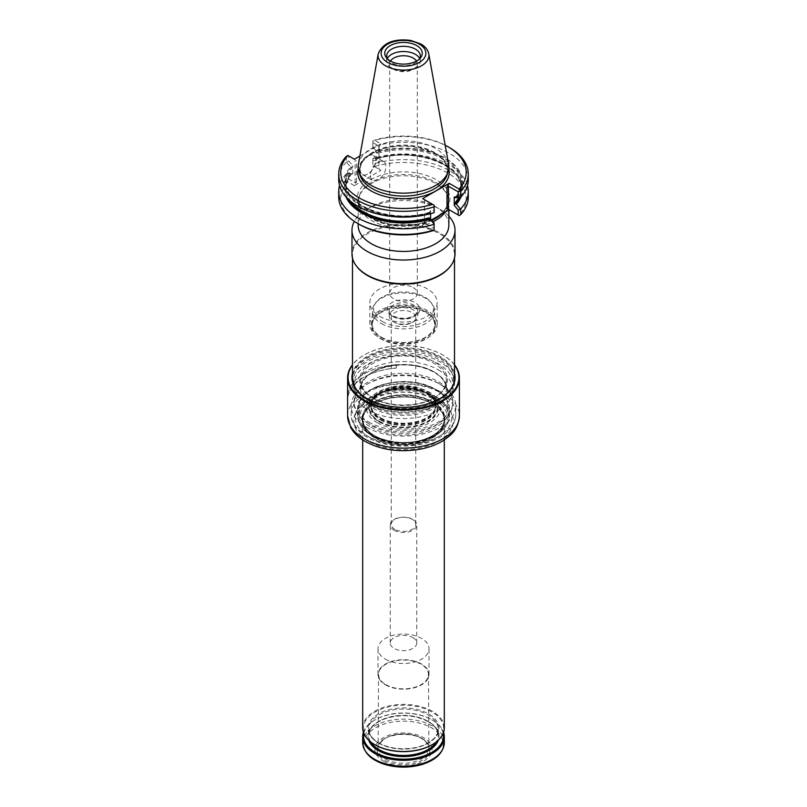 <?xml version="1.0" encoding="UTF-8"?>
<svg xmlns="http://www.w3.org/2000/svg" width="807" height="807" viewBox="0 0 807 807"><rect width="100%" height="100%" fill="white"/><g stroke="black" fill="none" stroke-linecap="round" stroke-linejoin="round"><path stroke-width="0.61" stroke-dasharray="4.04 3.03" d="M438.403 369.909A49.358 28.497 180 0 1 452.858 390.053A49.358 28.497 180 0 1 422.384 416.382A49.358 28.497 180 0 1 368.597 410.208A49.358 28.497 180 0 1 354.142 390.053A49.358 28.497 180 0 1 384.616 363.735A49.358 28.497 180 0 1 438.403 369.909M426.157 312.753A32.048 18.5 180 0 1 432.754 318.281A32.048 18.5 180 0 1 435.548 325.766A32.048 18.5 180 0 1 403.5 344.327A32.048 18.5 180 0 1 371.452 325.766A32.048 18.5 180 0 1 374.246 318.281A32.048 18.5 180 0 1 426.157 312.753M380.843 337.326A32.038 18.49 0 0 0 415.807 341.331A32.038 18.49 0 0 0 435.538 324.182A32.038 18.49 0 0 0 426.157 311.169A32.038 18.49 0 0 0 391.294 307.154A32.038 18.49 0 0 0 371.462 324.182A32.038 18.49 0 0 0 380.843 337.326M445.424 211.918A45.343 26.177 0 0 0 448.843 201.932A45.343 26.177 0 0 0 448.026 196.979A45.343 26.177 0 0 0 403.5 175.755A45.343 26.177 0 0 0 358.974 196.979A45.343 26.177 0 0 0 358.157 201.932A45.343 26.177 0 0 0 371.432 220.452A45.343 26.177 0 0 0 432.986 221.824M448.843 225.254A45.343 26.177 0 0 0 435.568 206.733A45.343 26.177 0 0 0 371.432 206.733A45.343 26.177 0 0 0 358.157 225.254M461.019 196.908A59.234 34.197 0 0 0 440.42 161.985A59.234 34.197 0 0 0 376.839 158.192L377.999 158.313L376.415 160.361L372.874 160.563L372.874 158.384L372.874 165.717L380.874 170.327L354.364 185.64L356.523 181.898L355.08 182.725L348.785 179.093L347.656 180.132L346.264 179.517L346.264 173.828L352.78 174.009L350.601 173.344A59.234 34.197 0 0 0 345.981 196.908M434.126 230.177L434.126 228.361L424.815 222.984L424.815 221.32L422.646 225.062L432.582 230.802M354.364 185.64L347.908 181.918A62.744 36.224 0 0 0 359.135 224.316M449.166 209.759L459.092 215.489A62.744 36.224 0 0 0 447.865 173.091A62.744 36.224 0 0 0 374.418 166.605M422.646 225.062L430.706 220.412A46.413 26.792 0 0 1 370.675 217.648A46.413 26.792 0 0 1 368.981 180.788A46.413 26.792 0 0 1 432.663 177.853A46.413 26.792 0 0 1 441.106 214.41M372.874 160.563L372.874 165.717L380.874 170.327M347.908 181.918L347.656 180.132M434.126 223.206L434.126 228.361M348.785 179.093L348.785 174.231M376.839 158.192L372.884 158.424M459.788 197.523A58.316 33.672 0 0 0 440.279 162.611A58.316 33.672 0 0 0 377.101 158.717L377.999 158.313A57.499 33.198 0 0 1 460.999 188.061L460.999 182.987A57.499 33.198 180 0 1 455.188 197.533M346.788 173.555L350.601 173.344M352.023 173.465C348.029 178.105 346.021 182.967 346.001 188.061A57.499 33.198 0 0 1 351.963 173.344L351.499 173.495A58.316 33.672 0 0 0 347.918 198.915M456.399 197.705A59.234 34.197 0 0 0 445.383 158.132A59.234 34.197 0 0 0 376.839 151.777L372.884 147.005L372.874 140.791L374.418 140.166L380.874 143.888L378.715 147.641L378.715 145.976L372.874 142.607L372.874 147.842L376.415 152.12L377.999 153.229L376.839 151.777M376.415 160.361L376.415 152.12M346.264 156.407L346.264 162.187L350.601 166.928A59.234 34.197 0 0 0 361.617 206.501A59.234 34.197 0 0 0 430.161 212.856L434.126 212.665L434.126 210.486L430.585 210.688L429.001 212.735L430.161 212.856M350.601 166.928L351.499 167.079L351.963 168.26L352.78 165.768L348.785 160.926L348.785 155.983L354.364 159.201M352.78 174.009L352.78 165.768M430.585 213.684L430.585 210.688M448.601 164.285A45.343 26.177 0 0 0 403.5 140.801A45.343 26.177 0 0 0 358.399 164.285M445.182 145.189A62.744 36.224 0 0 0 374.418 140.166M359.882 156.013L380.874 143.888M351.025 201.639A57.499 33.198 0 0 1 346.001 188.061L346.001 182.987A57.499 33.198 180 0 0 429.001 212.735L429.899 212.342A58.316 33.672 180 0 1 362.262 206.128A58.316 33.672 180 0 1 351.499 167.079M422.646 198.623L434.126 205.25L434.126 210.486M359.609 169.51A11.328 6.537 120 0 0 367.619 174.13A11.328 6.537 120 0 0 375.628 160.26A11.328 6.537 120 0 0 367.619 155.64A11.328 6.537 120 0 0 359.609 169.51M372.874 142.607L372.874 140.791M347.656 155.337L348.785 155.983M424.815 222.984L424.815 221.32M372.874 147.005L372.874 147.842M348.785 160.926L346.788 162.278M360.184 169.51A10.915 6.305 120 0 0 362.444 174.504A10.915 6.305 120 0 0 367.911 173.969A10.915 6.305 120 0 0 375.628 160.593A10.915 6.305 120 0 0 373.369 155.6A10.915 6.305 120 0 0 364.956 158.525A10.915 6.305 120 0 0 360.184 169.51M370.504 175.462A10.915 6.305 120 0 0 372.763 180.465A10.915 6.305 120 0 0 383.678 174.161A10.915 6.305 120 0 0 383.678 161.551A10.915 6.305 120 0 0 375.265 164.477A10.915 6.305 120 0 0 370.504 175.462M387.38 58.82A16.836 9.714 0 0 0 387.461 58.961A16.836 9.714 0 0 0 391.597 62.896A16.836 9.714 0 0 0 419.539 58.961A16.836 9.714 0 0 0 419.62 58.82M387.289 58.629A16.836 9.714 0 0 0 386.664 61.241A16.836 9.714 0 0 0 391.597 68.111A16.836 9.714 0 0 0 415.403 68.111A16.836 9.714 0 0 0 420.336 61.241A16.836 9.714 0 0 0 419.711 58.629M390.477 61.08A13.8 7.969 0 0 0 389.7 63.713A13.8 7.969 0 0 0 393.735 69.352L391.597 68.111L393.735 69.352A13.8 7.969 0 0 0 413.265 69.352A13.8 7.969 0 0 0 417.3 63.713A13.8 7.969 0 0 0 416.523 61.08M413.265 287.595A13.8 7.969 180 0 1 417.3 293.234A13.8 7.969 180 0 1 408.786 300.597A13.8 7.969 180 0 1 393.735 298.862A13.8 7.969 180 0 1 389.7 293.234A13.8 7.969 180 0 1 398.214 285.87A13.8 7.969 180 0 1 413.265 287.595M346.264 162.187A64.782 37.404 0 0 0 338.718 179.699M468.282 179.699A64.782 37.404 0 0 0 372.874 146.743M449.307 147.479A64.782 37.404 0 0 0 372.874 140.973M346.264 173.828A64.782 37.404 0 0 0 339.505 185.529M346.264 179.517A64.782 37.404 0 0 0 338.718 197.039M468.282 197.039A64.782 37.404 0 0 0 372.874 164.073M467.495 185.529A64.782 37.404 0 0 0 372.874 158.384M448.843 216.175A51.517 29.748 0 0 0 439.926 209.255A51.517 29.748 0 0 0 367.074 209.255A51.517 29.748 0 0 0 354.334 221.39M455.017 253.943A51.517 29.748 0 0 0 403.5 224.205A51.517 29.748 0 0 0 351.983 253.943M450.064 266.693A51.012 29.445 0 0 0 454.512 254.669A51.012 29.445 0 0 0 403.5 225.214A51.012 29.445 0 0 0 352.488 254.669A51.012 29.445 0 0 0 356.936 266.693M352.498 379.32A51.012 29.445 0 0 0 367.427 399.808A51.012 29.445 0 0 0 439.573 399.808A51.012 29.445 0 0 0 454.502 379.32M454.512 378.977A51.012 29.445 0 0 0 403.5 349.532A51.012 29.445 0 0 0 352.488 378.977M367.427 399.808L368.224 400.262A49.893 28.8 0 0 0 438.776 400.262A49.893 28.8 0 0 0 438.776 359.529A49.893 28.8 0 0 0 368.224 359.529A49.893 28.8 0 0 0 368.224 400.262L367.427 399.808M379.693 337.992A33.662 19.439 0 0 0 416.382 342.208A33.662 19.439 0 0 0 437.162 324.253A33.662 19.439 0 0 0 403.5 304.814A33.662 19.439 0 0 0 369.838 324.253A33.662 19.439 0 0 0 379.693 337.992M379.693 316.334A33.662 19.439 0 0 0 416.382 320.55A33.662 19.439 0 0 0 437.162 302.595A33.662 19.439 0 0 0 403.5 283.156A33.662 19.439 0 0 0 369.838 302.595A33.662 19.439 0 0 0 379.693 316.334M396.348 364.744A55.804 32.219 0 0 0 348.15 392.575L348.049 392.565A55.905 32.28 0 0 1 396.338 364.693L396.348 368.083A55.804 32.219 0 0 0 348.15 395.904L348.15 392.575M396.348 368.083L396.338 364.693M348.15 395.904L348.049 392.565M396.338 368.022A55.905 32.28 0 0 0 348.049 395.894M432.784 401.755A41.419 23.917 180 0 1 432.784 435.578A41.419 23.917 180 0 1 374.216 435.578A41.419 23.917 180 0 1 374.216 401.755A41.419 23.917 180 0 1 432.784 401.755M432.502 403.863L432.502 403.863A41.016 23.675 180 0 1 444.516 420.608A41.016 23.675 180 0 1 403.5 444.284A41.016 23.675 180 0 1 362.484 420.608A41.016 23.675 180 0 1 374.498 403.863A41.016 23.675 180 0 1 432.502 403.863L432.713 403.994A41.318 23.857 180 0 1 432.713 437.727A41.318 23.857 180 0 1 374.287 437.727A41.318 23.857 180 0 1 374.287 403.994A41.318 23.857 180 0 1 432.713 403.994L432.502 403.863M454.512 364.744A55.905 32.28 0 0 0 443.033 355.141A55.905 32.28 0 0 0 363.967 355.141A55.905 32.28 0 0 0 352.488 364.744M454.512 365.067A55.401 31.987 0 0 0 442.67 354.929A55.401 31.987 0 0 0 364.33 354.929A55.401 31.987 0 0 0 352.488 365.067M454.512 373.167A51.567 29.778 0 0 0 403.5 347.767A51.567 29.778 0 0 0 352.488 373.167M367.215 398.698A51.063 29.476 0 0 0 367.397 398.799L367.397 398.799A51.063 29.476 0 0 0 439.603 398.799A51.063 29.476 0 0 0 439.785 398.698M454.512 376.637A51.063 29.476 0 0 0 403.5 348.483A51.063 29.476 0 0 0 352.488 376.637M367.397 403.389A51.063 29.476 0 0 0 439.603 403.389A51.063 29.476 0 0 0 454.563 382.538A51.063 29.476 0 0 0 403.5 353.062A51.063 29.476 0 0 0 352.437 382.538A51.063 29.476 0 0 0 367.397 403.389L368.597 404.085A49.358 28.497 0 0 0 438.403 404.085A49.358 28.497 0 0 0 452.858 383.93A49.358 28.497 0 0 0 403.5 355.443A49.358 28.497 0 0 0 354.142 383.93A49.358 28.497 0 0 0 368.597 404.085L367.397 403.389M394.119 530.249A13.265 7.656 0 0 0 408.574 531.914A13.265 7.656 0 0 0 416.765 524.832A13.265 7.656 0 0 0 412.881 519.426A13.265 7.656 0 0 0 398.426 517.761A13.265 7.656 0 0 0 390.235 524.832A13.265 7.656 0 0 0 394.119 530.249M394.845 529.331A12.246 7.071 180 0 1 391.254 524.338A12.246 7.071 180 0 1 398.819 517.801A12.246 7.071 180 0 1 412.155 519.335A12.246 7.071 180 0 1 415.746 524.338A12.246 7.071 180 0 1 408.181 530.865A12.246 7.071 180 0 1 394.845 529.331M412.881 637.601A13.265 7.656 180 0 1 416.765 643.018A13.265 7.656 180 0 1 403.5 650.674A13.265 7.656 180 0 1 390.235 643.018A13.265 7.656 180 0 1 398.426 635.936A13.265 7.656 180 0 1 412.881 637.601M384.717 760.255A26.56 15.333 0 0 0 429.153 753.385A26.56 15.333 0 0 0 396.63 734.602A26.56 15.333 0 0 0 384.717 760.255M385.544 758.953A25.4 14.667 0 0 0 413.265 762.121A25.4 14.667 0 0 0 428.9 748.533A25.4 14.667 0 0 0 427.952 744.629A25.4 14.667 0 0 0 403.5 733.926A25.4 14.667 0 0 0 379.048 744.629A25.4 14.667 0 0 0 378.1 748.533A25.4 14.667 0 0 0 385.544 758.953M385.867 684.629A24.946 14.405 0 0 0 413.083 687.735A24.946 14.405 0 0 0 428.446 674.39A24.946 14.405 0 0 0 403.5 660.045A24.946 14.405 0 0 0 378.554 674.39A24.946 14.405 0 0 0 385.867 684.629M385.464 684.85A25.501 14.728 0 0 0 413.265 688.048A25.501 14.728 0 0 0 429.001 674.44A25.501 14.728 0 0 0 403.5 659.712A25.501 14.728 0 0 0 377.999 674.44A25.501 14.728 0 0 0 385.464 684.85M385.464 659.198A25.501 14.728 0 0 0 413.265 662.386A25.501 14.728 0 0 0 429.001 648.788A25.501 14.728 0 0 0 421.536 638.377A25.501 14.728 0 0 0 393.735 635.18A25.501 14.728 0 0 0 377.999 648.788A25.501 14.728 0 0 0 385.464 659.198M363.412 732.332A40.804 23.564 180 0 1 374.64 720.086A40.804 23.564 180 0 1 432.36 720.086L432.36 720.086A40.804 23.564 180 0 1 443.588 732.332M363.786 733.351A39.987 23.09 180 0 1 375.225 719.753A39.987 23.09 180 0 1 431.775 719.753L432.36 720.086L431.775 719.753A39.987 23.09 180 0 1 443.214 733.351M432.138 744.71A40.199 23.211 0 0 0 431.846 711.966A40.199 23.211 0 0 0 375.154 711.966A40.199 23.211 0 0 0 374.862 744.71M444.304 727.924A40.804 23.564 0 0 0 403.5 704.36A40.804 23.564 0 0 0 362.696 727.924M383.305 761.072A28.568 16.493 0 0 0 431.089 753.677A28.568 16.493 0 0 0 396.106 733.482A28.568 16.493 0 0 0 383.305 761.072M374.64 436.839A40.804 23.564 0 0 0 419.115 441.943A40.804 23.564 0 0 0 444.304 420.185A40.804 23.564 0 0 0 439.543 409.129A40.804 23.564 0 0 0 403.5 396.62A40.804 23.564 0 0 0 367.457 409.129A40.804 23.564 0 0 0 362.696 420.185A40.804 23.564 0 0 0 374.64 436.839M381.499 323.627A31.12 17.966 0 0 0 415.403 327.521A31.12 17.966 0 0 0 434.62 310.927A31.12 17.966 0 0 0 431.906 303.593A31.12 17.966 0 0 0 403.5 292.961A31.12 17.966 0 0 0 375.094 303.593A31.12 17.966 0 0 0 372.38 310.927A31.12 17.966 0 0 0 381.499 323.627M382.326 321.479A29.94 17.28 0 0 0 420.477 323.496A29.94 17.28 0 0 0 430.827 302.201A29.94 17.28 0 0 0 403.5 291.973A29.94 17.28 0 0 0 376.173 302.201A29.94 17.28 0 0 0 382.326 321.479M393.402 321.751A14.284 8.241 0 0 0 413.598 321.751A14.284 8.241 0 0 0 417.784 315.92A14.284 8.241 0 0 0 403.5 307.679A14.284 8.241 0 0 0 389.216 315.92A14.284 8.241 0 0 0 393.402 321.751L394.845 322.588A12.246 7.071 0 0 0 412.155 322.588A12.246 7.071 0 0 0 415.746 317.585A12.246 7.071 0 0 0 403.5 310.524A12.246 7.071 0 0 0 391.254 317.585A12.246 7.071 0 0 0 394.845 322.588L393.402 321.751M381.499 337.225A31.12 17.966 0 0 0 415.403 341.119A31.12 17.966 0 0 0 434.62 324.515A31.12 17.966 0 0 0 431.906 317.181A31.12 17.966 0 0 0 425.501 311.815A31.12 17.966 0 0 0 375.094 317.181A31.12 17.966 0 0 0 372.38 324.515A31.12 17.966 0 0 0 381.499 337.225M378.856 421.779A34.852 20.125 0 0 0 437.172 412.76A34.852 20.125 0 0 0 394.482 388.117A34.852 20.125 0 0 0 378.856 421.779M380.5 417.713A32.522 18.783 0 0 0 413.033 422.394A32.522 18.783 0 0 0 435.437 407.999A32.522 18.783 0 0 0 436.022 404.368A32.522 18.783 0 0 0 403.5 385.655A32.522 18.783 0 0 0 370.978 404.368A32.522 18.783 0 0 0 371.563 407.999A32.522 18.783 0 0 0 380.5 417.713M379.603 421.345A33.793 19.509 0 0 0 436.143 412.599A33.793 19.509 0 0 0 394.754 388.702A33.793 19.509 0 0 0 379.603 421.345M380.49 419.943A32.542 18.783 0 0 0 416.008 423.998A32.542 18.783 0 0 0 436.042 406.587A32.542 18.783 0 0 0 434.923 401.765A32.542 18.783 0 0 0 403.5 387.874A32.542 18.783 0 0 0 372.077 401.765A32.542 18.783 0 0 0 370.958 406.587A32.542 18.783 0 0 0 380.49 419.943M368.597 423.574A49.358 28.497 180 0 1 354.142 403.429A49.358 28.497 180 0 1 368.597 383.285A49.358 28.497 180 0 1 438.403 383.285L438.403 383.285A49.358 28.497 180 0 1 452.858 403.429A49.358 28.497 180 0 1 422.384 429.758A49.358 28.497 180 0 1 368.597 423.574M368.597 421.94A49.358 28.497 0 0 0 422.384 428.113A49.358 28.497 0 0 0 452.858 401.795A49.358 28.497 0 0 0 403.5 373.298A49.358 28.497 0 0 0 354.142 401.795A49.358 28.497 0 0 0 368.597 421.94M372.501 435.427A43.84 25.31 0 0 0 445.847 424.079A43.84 25.31 0 0 0 392.152 393.08A43.84 25.31 0 0 0 372.501 435.427M377.242 422.707A37.132 21.436 0 0 0 439.371 413.103A37.132 21.436 0 0 0 393.887 386.846A37.132 21.436 0 0 0 377.242 422.707M366.489 427.226A52.334 30.212 0 0 0 423.524 433.783A52.334 30.212 0 0 0 455.834 405.86A52.334 30.212 0 0 0 440.511 384.495A52.334 30.212 0 0 0 366.489 384.495A52.334 30.212 0 0 0 351.166 405.86A52.334 30.212 0 0 0 366.489 427.226M434.519 372.148A43.871 25.33 180 0 1 414.859 414.526A43.871 25.33 180 0 1 361.122 383.507A43.871 25.33 180 0 1 434.519 372.148M441.318 214.289A44.839 25.885 0 0 0 447.522 195.476A44.839 25.885 0 0 0 403.5 174.494A44.839 25.885 0 0 0 359.478 195.476A44.839 25.885 0 0 0 371.795 218.687A44.839 25.885 0 0 0 431.836 220.442M377.101 152.301A58.316 33.672 180 0 1 444.738 158.515A58.316 33.672 180 0 1 455.501 197.564M377.999 153.229A57.499 33.198 180 0 1 460.999 182.987C460.979 188.081 458.971 192.944 454.977 197.584M458.578 197.584A57.499 33.198 0 0 0 460.999 188.061C463.036 164.88 413.487 147.005 377.383 158.808M429.617 212.241C393.513 224.043 343.964 206.168 346.001 182.987A57.499 33.198 180 0 1 351.963 168.26M446.866 175.422A44.163 25.501 0 0 0 403.5 145.099A44.163 25.501 0 0 0 360.134 175.422C358.449 173.253 359.145 168.875 362.222 162.278C366.005 156.78 372.491 152.503 381.701 149.426C391.859 146.249 402.582 145.401 413.89 146.864C438.615 151.898 449.6 161.42 446.866 175.422M448.773 168.522A45.727 26.399 0 0 0 403.5 145.865A45.727 26.399 0 0 0 358.227 168.522M378.715 145.976L378.715 147.641M356.523 181.898L356.523 160.452M355.08 182.725L355.08 159.615M428.789 53.908A25.421 14.677 0 0 0 403.5 40.743A25.421 14.677 0 0 0 378.211 53.908M373.197 398.224A42.852 24.735 0 0 0 419.902 403.581A42.852 24.735 0 0 0 446.352 380.733A42.852 24.735 0 0 0 403.5 355.988A42.852 24.735 0 0 0 360.648 380.733A42.852 24.735 0 0 0 373.197 398.224M433.803 371.734A42.852 24.735 180 0 1 446.352 389.226A42.852 24.735 180 0 1 419.902 412.084A42.852 24.735 180 0 1 373.197 406.718A42.852 24.735 180 0 1 360.648 389.226A42.852 24.735 180 0 1 387.098 366.368A42.852 24.735 180 0 1 433.803 371.734M372.481 397.801A43.871 25.33 0 0 0 445.878 386.452A43.871 25.33 0 0 0 392.141 355.433A43.871 25.33 0 0 0 372.481 397.801M432.502 402.501A41.016 23.675 180 0 1 444.516 419.247A41.016 23.675 180 0 1 403.5 442.922A41.016 23.675 180 0 1 362.484 419.247A41.016 23.675 180 0 1 387.804 397.367A41.016 23.675 180 0 1 432.502 402.501M438.705 400.534A49.782 28.739 180 0 1 416.382 448.621A49.782 28.739 180 0 1 355.413 413.416A49.782 28.739 180 0 1 438.705 400.534M347.595 415.857A55.905 32.28 180 0 1 382.104 386.039A55.905 32.28 180 0 1 443.033 393.039A55.905 32.28 180 0 1 459.405 415.857M375.366 760.365A39.785 22.969 180 0 1 375.366 727.874A39.785 22.969 180 0 1 431.634 727.874A39.785 22.969 180 0 1 440.269 752.901M362.696 742.682A40.804 23.564 180 0 1 387.885 720.913A40.804 23.564 180 0 1 432.36 726.018A40.804 23.564 180 0 1 444.304 742.682M368.749 740.271A35.508 20.498 180 0 1 386.624 718.048A35.508 20.498 180 0 1 428.608 721.589A35.508 20.498 180 0 1 438.251 740.271M370.706 741.946A34.691 20.024 180 0 1 368.809 735.419A34.691 20.024 180 0 1 390.225 716.919A34.691 20.024 180 0 1 428.023 721.256A34.691 20.024 180 0 1 438.191 735.419A34.691 20.024 180 0 1 436.294 741.946M378.977 743.247A34.691 20.024 0 0 0 416.775 747.585A34.691 20.024 0 0 0 438.191 729.084A34.691 20.024 0 0 0 403.5 709.06A34.691 20.024 0 0 0 368.809 729.084A34.691 20.024 0 0 0 378.977 743.247M378.392 742.914A35.508 20.498 0 0 0 437.798 733.724A35.508 20.498 0 0 0 394.31 708.617A35.508 20.498 0 0 0 378.392 742.914M374.357 435.588A41.218 23.796 0 0 0 443.315 424.926A41.218 23.796 0 0 0 392.838 395.773A41.218 23.796 0 0 0 374.357 435.588M391.96 315.92A16.322 9.422 0 0 0 419.267 311.694A16.322 9.422 0 0 0 399.273 300.154A16.322 9.422 0 0 0 391.96 315.92M393.402 316.758A14.284 8.241 0 0 0 408.967 318.543A14.284 8.241 0 0 0 417.784 310.927A14.284 8.241 0 0 0 403.5 302.675A14.284 8.241 0 0 0 389.216 310.927A14.284 8.241 0 0 0 393.402 316.758M379.391 421.557A34.096 19.691 0 0 0 436.436 412.73A34.096 19.691 0 0 0 394.673 388.621A34.096 19.691 0 0 0 379.391 421.557M380.702 419.479A32.24 18.611 0 0 0 415.837 423.514A32.24 18.611 0 0 0 435.74 406.314A32.24 18.611 0 0 0 403.5 387.703A32.24 18.611 0 0 0 371.26 406.314A32.24 18.611 0 0 0 380.702 419.479M380.702 418.601A32.24 18.611 0 0 0 415.837 422.636A32.24 18.611 0 0 0 435.74 405.447A32.24 18.611 0 0 0 403.5 386.835A32.24 18.611 0 0 0 371.26 405.447A32.24 18.611 0 0 0 380.702 418.601M380.672 418.369A32.28 18.642 0 0 0 412.962 423.009A32.28 18.642 0 0 0 435.195 408.715A32.28 18.642 0 0 0 403.5 386.553A32.28 18.642 0 0 0 371.805 408.715A32.28 18.642 0 0 0 380.672 418.369M435.528 398.345A45.293 26.157 180 0 1 435.528 435.336A45.293 26.157 180 0 1 371.472 435.336A45.293 26.157 180 0 1 371.472 398.345A45.293 26.157 180 0 1 435.528 398.345M371.906 425.793A44.688 25.794 0 0 0 446.664 414.233A44.688 25.794 0 0 0 391.94 382.629A44.688 25.794 0 0 0 371.906 425.793M371.038 427.296A45.908 26.51 0 0 0 421.072 433.036A45.908 26.51 0 0 0 449.408 408.554A45.908 26.51 0 0 0 403.5 382.044A45.908 26.51 0 0 0 357.592 408.554A45.908 26.51 0 0 0 371.038 427.296M435.962 397.236A45.908 26.51 180 0 1 449.408 415.978A45.908 26.51 180 0 1 421.072 440.461A45.908 26.51 180 0 1 371.038 434.711A45.908 26.51 180 0 1 357.592 415.978A45.908 26.51 180 0 1 385.928 391.486A45.908 26.51 180 0 1 435.962 397.236M369.374 437.223A48.259 27.862 0 0 0 450.114 424.734A48.259 27.862 0 0 0 391.012 390.618A48.259 27.862 0 0 0 369.374 437.223M366.489 435.558A52.334 30.212 0 0 0 423.524 442.115A52.334 30.212 0 0 0 455.834 414.193A52.334 30.212 0 0 0 403.5 383.981A52.334 30.212 0 0 0 351.166 414.193A52.334 30.212 0 0 0 366.489 435.558M371.462 324.182L371.452 325.766M435.538 324.182L435.548 325.766M448.843 209.941L448.843 201.932M358.157 223.751L358.157 201.932M448.026 196.979L447.522 195.476C449.872 202.96 446.644 209.84 437.828 216.125C431.483 220.331 423.564 223.125 414.041 224.487C397.71 226.414 383.527 224.104 371.492 217.567L360.164 206.31L358.722 200.096L359.478 195.476L358.974 196.979M424.512 199.702L424.512 222.329M379.008 146.632L379.008 169.258M362.444 174.504L372.763 180.465M373.369 155.6L383.678 161.551M420.336 61.241L420.336 56.016M386.664 61.241L386.664 56.016M413.265 69.352L415.403 68.111M389.7 63.713L389.7 293.234M417.3 63.713L417.3 293.234M371.432 206.733L367.074 209.255M435.568 206.733L439.926 209.255M454.512 258.119L454.512 254.669M352.488 258.119L352.488 254.669M446.352 389.226L446.352 380.733C446.291 386.513 442.912 391.728 436.224 396.378C430.07 400.454 422.384 403.137 413.174 404.398C397.76 406.153 384.364 403.944 372.985 397.75C364.865 392.878 360.759 387.199 360.648 380.733L360.648 389.226C361.062 380.319 368.063 373.359 381.681 368.325C400.686 362.797 418.127 364.088 434.015 372.198C442.135 377.081 446.241 382.75 446.352 389.226M438.776 400.262L439.573 399.808M437.162 324.253L437.162 302.595M369.838 324.253L369.838 302.595M444.516 420.608L444.516 419.247C445.262 431.715 424.502 443.487 401.825 442.559C377.646 440.592 364.532 432.824 362.484 419.247L362.484 420.608M454.563 382.538L454.563 377.958M352.437 382.538L352.437 377.958M438.403 404.085L439.603 403.389M416.765 643.018L416.765 524.832M390.235 643.018L390.235 524.832M427.952 744.629C422.858 736.811 412.67 733.472 397.387 734.622C390.003 736.609 385.877 735.641 379.048 744.629M378.554 674.39L378.1 748.533M428.446 674.39L428.9 748.533M429.001 674.44L429.001 648.788M377.999 674.44L377.999 648.788M375.225 719.753L374.64 720.086M428.194 721.629C415.343 715.063 401.22 714.024 385.837 718.492C374.811 722.568 369.142 728.217 368.809 735.419L368.809 729.084C368.9 734.33 372.229 738.919 378.806 742.874C388.006 747.877 398.85 749.673 411.338 748.26C418.954 747.201 425.269 744.972 430.282 741.552C435.508 737.83 438.14 733.674 438.191 729.084L438.191 735.419C438.1 730.184 434.771 725.584 428.194 721.629M439.543 409.129C445.424 415.877 445.615 422.656 440.108 429.485L434.57 434.327C428.82 438.151 421.637 440.672 413.023 441.903C398.255 443.648 385.433 441.56 374.539 435.649C363.483 428.719 362.726 422.212 362.898 419.62C362.898 415.978 364.421 412.478 367.457 409.129M376.173 302.201L375.094 303.593M430.827 302.201L431.906 303.593M417.784 315.92L417.784 310.927L415.091 315.133C408.15 319.068 400.776 319.3 392.979 315.819C389.731 313.126 388.48 311.492 389.216 310.927L389.216 315.92M412.155 322.588L413.598 321.751M415.746 524.338L415.746 317.585M391.254 524.338L391.254 317.585M375.094 317.181L374.246 318.281M431.906 317.181L432.754 318.281M434.62 324.515L434.62 310.927M372.38 324.515L372.38 310.927M444.304 439.916L444.304 420.185M362.696 439.916L362.696 420.185M452.858 390.053L452.858 383.93M354.142 390.053L354.142 383.93M435.437 407.999L435.74 406.314C438.544 383.406 368.456 383.416 371.26 406.314L371.563 407.999M434.923 401.765C429.142 384.152 377.858 384.142 372.077 401.765M370.978 404.368L370.958 406.587M436.022 404.368L436.042 406.587M452.858 403.429L452.858 401.795M354.142 403.429L354.142 401.795M449.408 415.978L449.408 408.554C448.682 397.912 440.723 390.003 425.531 384.818C417.713 382.357 409.371 381.277 400.494 381.59C374.377 383.779 360.073 392.767 357.592 408.554L357.592 415.978C358.772 428.356 368.849 436.829 387.844 441.389C400.403 443.911 412.629 443.457 424.532 440.017C440.319 434.902 448.611 426.893 449.408 415.978M455.834 405.86L455.834 414.193C455.461 423.251 450.488 430.746 440.925 436.678C434.832 440.41 427.67 443.063 419.438 444.647C399.899 447.956 382.538 445.555 367.336 437.424C354.001 429.374 350.813 419.842 351.166 414.193L351.166 405.86M368.597 383.285L366.489 384.495M438.403 383.285L440.511 384.495"/><path stroke-width="1.21" d="M432.986 221.824A45.343 26.177 0 0 0 445.424 211.918M358.157 223.751L358.157 225.254A45.343 26.177 0 0 0 371.432 243.764A45.343 26.177 0 0 0 420.851 249.434A45.343 26.177 0 0 0 448.843 225.254L448.843 209.941M430.706 220.412L449.166 209.759L446.997 208.509L459.344 215.63L460.736 214.551L460.736 208.862L458.215 210.123L454.22 205.281L455.037 202.789L455.501 203.969L456.399 204.121A59.234 34.197 0 0 0 461.019 196.908M339.505 185.529A64.782 37.404 0 0 0 338.718 191.35L338.718 197.039A64.782 37.404 0 0 0 357.693 223.478L359.135 224.316A62.744 36.224 0 0 0 432.582 230.802L434.126 230.177L434.126 223.206L430.585 218.929L430.585 213.684M345.981 196.908A59.234 34.197 0 0 0 430.161 219.272L429.001 217.819L430.585 218.929M458.215 214.975L458.215 210.123M460.212 208.771L456.399 204.121M430.161 219.272L434.116 224.043M449.166 183.32L459.092 189.05L459.344 190.835L460.736 191.451L460.736 197.221L455.037 197.705L454.22 197.039L458.215 196.817L458.215 191.874L448.44 186.235L446.997 187.063L449.166 183.32L422.646 198.623L432.582 204.363A62.744 36.224 0 0 1 359.135 197.876A62.744 36.224 0 0 1 347.908 155.479L346.264 156.407A64.782 37.404 0 0 0 338.718 173.929A64.782 37.404 0 0 0 434.126 206.885L434.126 205.25L432.582 204.363M454.22 205.281L454.22 197.039M378.211 53.908L358.399 164.285A45.343 26.177 0 0 0 358.974 171.941A45.343 26.177 0 0 0 371.432 185.499A45.343 26.177 0 0 0 416.785 192.016A45.343 26.177 0 0 0 448.026 171.941A45.343 26.177 0 0 0 448.601 164.285L428.789 53.908C427.902 49.812 425.269 46.513 420.901 44.002L410.702 40.421C393.645 38.383 382.821 42.882 378.211 53.908A25.421 14.677 0 0 0 385.524 65.791A25.421 14.677 0 0 0 414.425 68.666A25.421 14.677 0 0 0 428.789 53.908M459.092 189.05A62.744 36.224 0 0 0 447.865 146.652A62.744 36.224 0 0 0 445.182 145.189M347.908 155.479L354.364 159.201L359.882 156.013M459.344 190.835L458.215 191.874M338.718 173.929L338.718 179.699A64.782 37.404 0 0 0 434.126 212.665L434.126 206.885M458.215 196.817L460.212 197.493M390.225 60.939A18.773 10.834 0 0 0 419.428 59.012A18.773 10.834 0 0 0 415.726 45.061A18.773 10.834 0 0 0 391.274 45.061A18.773 10.834 0 0 0 387.572 59.012A18.773 10.834 0 0 0 390.225 60.939M419.62 58.82A16.836 9.714 0 0 0 420.336 56.016A16.836 9.714 0 0 0 403.5 46.302A16.836 9.714 0 0 0 386.664 56.016A16.836 9.714 0 0 0 387.38 58.82M419.711 58.629A16.836 9.714 0 0 0 403.5 51.527A16.836 9.714 0 0 0 387.289 58.629M416.523 61.08A13.8 7.969 0 0 0 403.5 55.744A13.8 7.969 0 0 0 390.477 61.08M460.736 197.221A64.782 37.404 0 0 0 468.282 179.699L468.282 173.929A64.782 37.404 0 0 0 449.307 147.479L447.865 146.652M460.736 191.451A64.782 37.404 0 0 0 468.282 173.929M338.718 191.35A64.782 37.404 0 0 0 434.126 224.306M357.693 223.478A64.782 37.404 0 0 0 434.126 229.995M460.736 214.551A64.782 37.404 0 0 0 468.282 197.039L468.282 191.35A64.782 37.404 0 0 0 467.495 185.529M460.736 208.862A64.782 37.404 0 0 0 468.282 191.35M354.334 221.39A51.517 29.748 0 0 0 351.983 230.288A51.517 29.748 0 0 0 367.074 251.32A51.517 29.748 0 0 0 423.211 257.766A51.517 29.748 0 0 0 455.017 230.288A51.517 29.748 0 0 0 448.843 216.175M351.983 230.288L351.983 253.943A51.517 29.748 0 0 0 356.472 266.088A51.517 29.748 0 0 0 367.074 274.975A51.517 29.748 0 0 0 450.528 266.088A51.517 29.748 0 0 0 455.017 253.943L455.017 230.288M356.472 266.088L356.936 266.693A51.012 29.445 0 0 0 367.427 275.49A51.012 29.445 0 0 0 450.064 266.693L450.528 266.088M454.502 379.32A51.012 29.445 0 0 0 454.512 378.977L454.512 258.119M352.488 258.119L352.488 378.977A51.012 29.445 0 0 0 352.498 379.32M352.488 364.744A55.905 32.28 0 0 0 347.595 377.958A55.905 32.28 0 0 0 363.967 400.786A55.905 32.28 0 0 0 424.896 407.777A55.905 32.28 0 0 0 459.405 377.958A55.905 32.28 0 0 0 454.512 364.744M352.488 365.067A55.401 31.987 0 0 0 364.33 400.161A55.401 31.987 0 0 0 434.459 404.065A55.401 31.987 0 0 0 454.512 365.067M352.488 373.167A51.567 29.778 0 0 0 367.034 398.597A51.567 29.778 0 0 0 439.966 398.597A51.567 29.778 0 0 0 454.512 373.167M439.785 398.698A51.063 29.476 0 0 0 454.563 377.958A51.063 29.476 0 0 0 454.512 376.637M352.488 376.637A51.063 29.476 0 0 0 352.437 377.958A51.063 29.476 0 0 0 367.215 398.698M443.588 732.332A40.804 23.564 180 0 1 444.304 736.751A40.804 23.564 180 0 1 403.5 760.315A40.804 23.564 180 0 1 362.696 736.751A40.804 23.564 180 0 1 363.412 732.332M443.214 733.351A39.987 23.09 180 0 1 403.5 759.175A39.987 23.09 180 0 1 363.786 733.351M374.862 744.71A40.199 23.211 0 0 0 375.073 744.831A40.199 23.211 0 0 0 431.927 744.831A40.199 23.211 0 0 0 432.138 744.71M362.696 439.916L362.696 727.924A40.804 23.564 0 0 0 374.64 744.579L374.64 744.579A40.804 23.564 0 0 0 432.36 744.579A40.804 23.564 0 0 0 444.304 727.924L444.304 439.916M455.501 203.969A58.316 33.672 0 0 0 459.788 197.523M347.918 198.915A58.316 33.672 0 0 0 429.899 218.747M431.836 220.442A44.839 25.885 0 0 0 441.318 214.289M455.037 202.789A57.499 33.198 0 0 0 458.578 197.584M351.025 201.639A57.499 33.198 0 0 0 429.001 217.819M358.974 171.941L360.134 175.422A44.163 25.501 0 0 0 372.269 188.626A44.163 25.501 0 0 0 416.442 194.971A44.163 25.501 0 0 0 446.866 175.422L448.026 171.941M358.227 168.522A45.727 26.399 0 0 0 371.159 190.936A45.727 26.399 0 0 0 423.957 195.879A45.727 26.399 0 0 0 448.773 168.522M446.997 208.509L446.997 187.063M448.44 209.336L448.44 186.235M387.663 62.421A22.394 12.932 0 0 0 425.128 56.621A22.394 12.932 0 0 0 397.7 40.794A22.394 12.932 0 0 0 387.663 62.421M347.595 415.857L350.631 427.407C353.708 432.895 358.439 437.505 364.814 441.237C380.985 450.054 399.485 452.697 420.306 449.156C428.739 447.542 436.153 444.828 442.549 441.026C450.962 435.205 457.942 430.635 459.405 415.857A55.905 32.28 180 0 1 424.896 445.676A55.905 32.28 180 0 1 363.967 438.685A55.905 32.28 180 0 1 347.595 415.857L347.595 377.958M440.269 752.901A39.785 22.969 180 0 1 375.366 760.365M362.696 742.682C363.957 754.374 373.359 762.121 390.901 765.924C401.604 767.871 411.984 767.386 422.031 764.471C436.083 759.992 443.507 752.729 444.304 742.682A40.804 23.564 180 0 1 403.5 766.236A40.804 23.564 180 0 1 362.696 742.682L362.696 736.751M438.251 740.271A35.508 20.498 180 0 1 403.5 756.583A35.508 20.498 180 0 1 368.749 740.271M436.294 741.946A34.691 20.024 180 0 1 378.977 749.582A34.691 20.024 180 0 1 370.706 741.946M459.405 415.857L459.405 377.958M444.304 742.682L444.304 736.751"/></g></svg>
